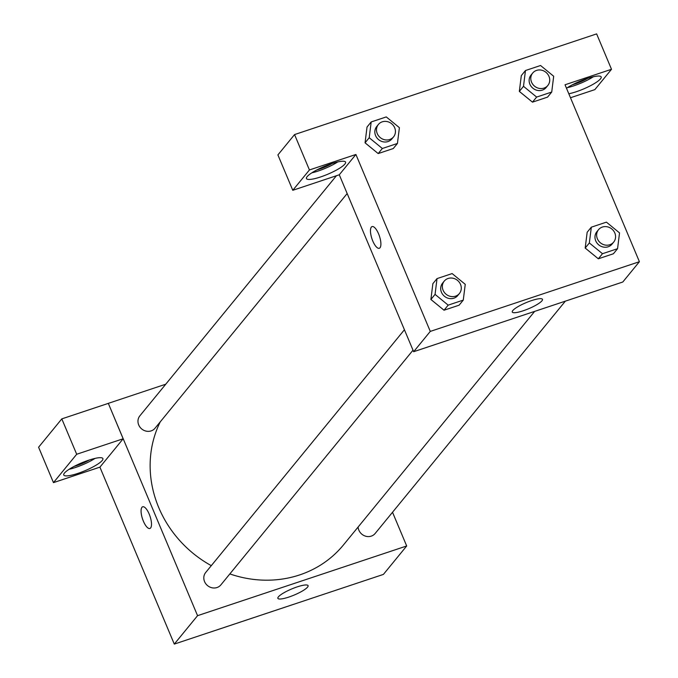<?xml version="1.0" encoding="UTF-8"?>
<svg xmlns="http://www.w3.org/2000/svg" width="678" height="678" viewBox="0 0 678 678"><rect width="100%" height="100%" fill="white"/><g stroke="black" fill="none" stroke-linecap="round" stroke-linejoin="round"><path stroke-width="1.02" d="M392.52 512.263L406.69 545.976L383.417 574.402L174.288 644.1L99.903 467.142L53.469 482.626L76.69 454.26L123.159 438.776L108.311 403.351L165.754 384.206M150.626 527.959A11.433 3.975 71.6 0 1 149.897 528.476A11.433 3.975 71.6 0 1 142.516 518.89A11.433 3.975 71.6 0 1 142.677 506.788A11.433 3.975 71.6 0 1 149.643 515.212A11.433 3.975 71.6 0 1 150.626 527.959M123.159 438.776L99.937 467.134M406.69 545.976L197.561 615.675L174.288 644.1M197.561 615.675L108.311 403.351M142.677 506.788A11.433 3.975 -108.4 0 0 142.524 518.89A11.433 3.975 -108.4 0 0 149.906 528.476M77.928 473.388A21.23 4.271 -22.8 0 1 63.757 475.015A21.23 4.271 -22.8 0 1 81.674 462.854A21.23 4.271 -22.8 0 1 102.895 458.565A21.23 4.271 -22.8 0 1 77.928 473.388M69.131 469.286A21.23 4.271 157.2 0 0 75.444 467.489A21.23 4.271 157.2 0 0 95.039 458.396M89.318 459.998A14.696 2.958 -22.8 0 1 74.275 466.32M76.69 454.26L61.808 418.877L108.285 403.385M53.469 482.626L38.595 447.234L61.808 418.877M288.811 597.081A16.382 3.297 -22.8 0 1 277.878 598.343A16.382 3.297 -22.8 0 1 291.709 588.953A16.382 3.297 -22.8 0 1 308.083 585.648A16.382 3.297 -22.8 0 1 288.811 597.081M358.111 527.043A9.797 8.975 39.3 0 0 358.857 530.179A9.797 8.975 39.3 0 0 366.434 536.391A9.797 8.975 39.3 0 0 375.146 533.484L565.342 301.159M336.398 175.763L139.854 415.843A9.797 8.975 39.3 0 0 138.719 424.953A9.797 8.975 39.3 0 0 146.295 431.166A9.797 8.975 39.3 0 0 155.008 428.259L347.17 193.535M404.427 329.745L205.697 572.495A9.797 8.975 39.3 0 0 204.561 581.605A9.797 8.975 39.3 0 0 212.146 587.809A9.797 8.975 39.3 0 0 220.859 584.902L413.012 350.187M160.271 421.835A111.031 101.675 39.3 0 0 158.745 507.576A111.031 101.675 39.3 0 0 211.29 565.655M229.85 573.919A111.031 101.675 39.3 0 0 343.407 544.993L534.662 311.38M570.486 97.742L594.852 89.623L611.505 69.283L565.028 84.775L639.405 261.708L622.785 282.014L413.656 351.713L339.28 174.78L292.786 190.298L309.431 169.958L355.908 154.474L339.28 174.78M292.786 190.298L277.904 154.915L294.557 134.575L596.632 33.9L611.505 69.283M332.017 163.542A14.696 2.958 -22.8 0 1 316.973 169.864M311.829 172.839A21.23 4.271 157.2 0 0 318.135 171.042A21.23 4.271 157.2 0 0 337.737 161.94M320.618 176.941A21.23 4.271 -22.8 0 1 306.448 178.56A21.23 4.271 -22.8 0 1 324.364 166.407A21.23 4.271 -22.8 0 1 345.585 162.11A21.23 4.271 -22.8 0 1 320.618 176.941M587.614 78.36A14.696 2.958 -22.8 0 1 572.571 84.682M567.427 87.648A21.23 4.271 157.2 0 0 573.741 85.852A21.23 4.271 157.2 0 0 593.335 76.758M566.494 88.267A21.23 4.271 -22.8 0 1 587.495 78.394A21.23 4.271 -22.8 0 1 601.183 76.928A21.23 4.271 -22.8 0 1 576.215 91.75A21.23 4.271 -22.8 0 1 568.817 93.776M309.431 169.958L294.557 134.575M397.427 143.465L382.341 148.49L369.213 137.736L371.18 121.955L386.274 116.921L399.401 127.676L397.427 143.465L393.274 148.541L378.18 153.567L365.044 142.829M463.277 300.108L459.125 305.185L444.031 310.219L430.894 299.473L432.869 283.675L437.03 278.599L452.124 273.573L465.244 284.328L463.277 300.108L448.183 305.142L435.064 294.388L437.03 278.599M617.565 248.69L602.471 253.716L589.351 242.961L591.318 227.181L606.412 222.147L619.531 232.901L617.565 248.69L613.412 253.767L598.318 258.793L585.182 248.055M551.722 92.047L547.561 97.115L532.467 102.149L519.331 91.411L521.314 75.605L525.467 70.529L540.561 65.503L553.689 76.258L551.722 92.047L536.629 97.073L523.501 86.318L525.467 70.529M639.405 261.708L430.284 331.406L355.908 154.474M512.797 310.549A16.382 3.297 -22.8 0 1 528.832 301.566A16.382 3.297 -22.8 0 1 542.468 299.345A16.382 3.297 -22.8 0 1 528.637 308.727A16.382 3.297 -22.8 0 1 512.263 312.041A16.382 3.297 -22.8 0 1 512.797 310.549M430.284 331.406L413.656 351.713M380.019 247.75A11.433 3.975 71.6 0 1 379.299 248.275A11.433 3.975 71.6 0 1 371.908 238.69A11.433 3.975 71.6 0 1 372.069 226.588A11.433 3.975 71.6 0 1 379.044 235.012A11.433 3.975 71.6 0 1 380.019 247.75M372.069 226.588A11.433 3.975 -108.4 0 0 371.917 238.681A11.433 3.975 -108.4 0 0 379.299 248.275M598.521 229.698L596.86 231.723A9.797 8.975 39.3 0 0 598.759 244.877A9.797 8.975 39.3 0 0 612.022 244.139L613.683 242.105A9.797 8.975 39.3 0 0 614.819 232.995A9.797 8.975 39.3 0 0 607.242 226.791A9.797 8.975 39.3 0 0 598.521 229.698A9.797 8.975 39.3 0 0 600.42 242.843A9.797 8.975 39.3 0 0 613.683 242.105M589.351 242.961L585.19 248.038L587.165 232.257L591.318 227.181M613.412 253.767L598.318 258.793L585.19 248.038M602.471 253.716L598.318 258.793M444.234 281.116L442.573 283.15A9.797 8.975 39.3 0 0 444.471 296.294A9.797 8.975 39.3 0 0 457.735 295.557L459.396 293.532A9.797 8.975 39.3 0 0 460.531 284.421A9.797 8.975 39.3 0 0 452.946 278.209A9.797 8.975 39.3 0 0 444.234 281.116A9.797 8.975 39.3 0 0 446.132 294.269A9.797 8.975 39.3 0 0 459.396 293.532M435.064 294.388L430.903 299.464L444.031 310.219L459.125 305.185M448.183 305.142L444.031 310.219M532.679 73.055L531.018 75.08A9.797 8.975 39.3 0 0 532.908 88.233A9.797 8.975 39.3 0 0 546.171 87.496L547.841 85.462A9.797 8.975 39.3 0 0 548.968 76.351A9.797 8.975 39.3 0 0 541.391 70.139A9.797 8.975 39.3 0 0 532.679 73.055A9.797 8.975 39.3 0 0 534.578 86.199A9.797 8.975 39.3 0 0 547.841 85.462M523.501 86.318L519.348 91.394L532.467 102.149L547.561 97.115M536.629 97.073L532.467 102.149M378.383 124.472L376.722 126.506A9.797 8.975 39.3 0 0 378.621 139.651A9.797 8.975 39.3 0 0 391.884 138.914L393.545 136.888A9.797 8.975 39.3 0 0 394.681 127.778A9.797 8.975 39.3 0 0 387.104 121.565A9.797 8.975 39.3 0 0 378.383 124.472A9.797 8.975 39.3 0 0 380.282 137.617A9.797 8.975 39.3 0 0 393.545 136.888M369.213 137.736L365.061 142.812L367.027 127.032L371.18 121.955M393.274 148.541L378.18 153.567L365.061 142.812M382.341 148.49L378.18 153.567"/></g></svg>
